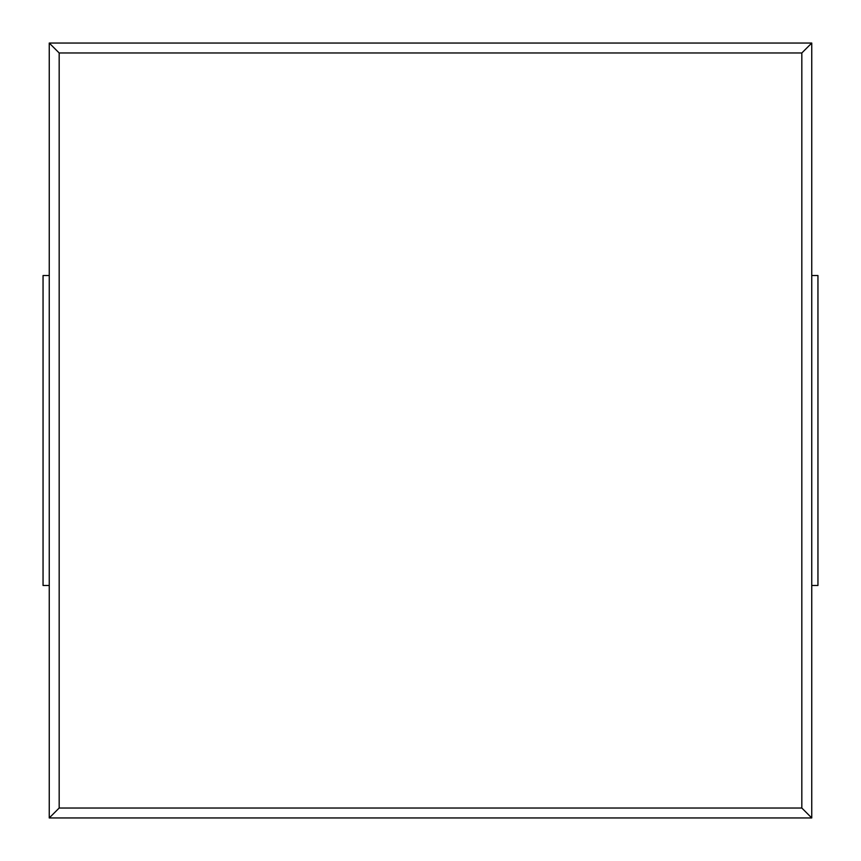 <?xml version="1.0" encoding="UTF-8"?>
<svg xmlns="http://www.w3.org/2000/svg" width="861" height="861" viewBox="0 0 861 861"><rect width="100%" height="100%" fill="white"/><g stroke="black" fill="none" stroke-linecap="round" stroke-linejoin="round"><path stroke-width="1.29" d="M811.751 817.95L49.249 817.95L49.249 43.05L59.172 52.973L801.828 52.973L801.828 808.027L811.751 817.95L811.751 43.05L801.828 52.973M49.249 817.95L59.172 808.027L59.172 52.973M49.249 43.05L811.751 43.05M59.172 808.027L801.828 808.027M49.249 585.48L43.05 585.48L43.05 275.52L49.249 275.52M811.751 275.52L817.95 275.52L817.95 585.48L811.751 585.48"/></g></svg>
